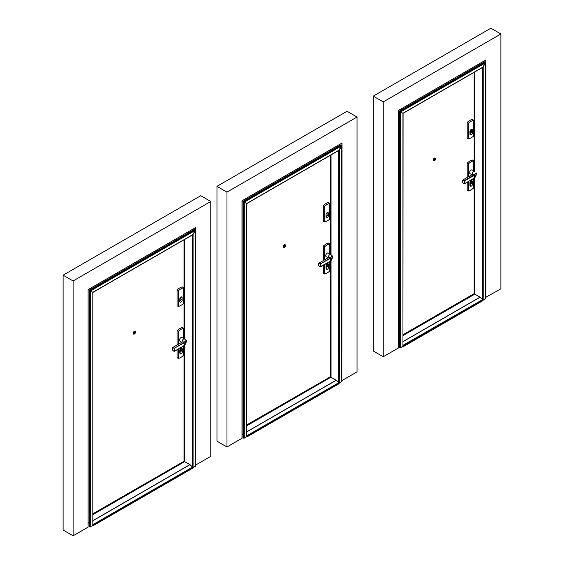 <?xml version="1.0" encoding="UTF-8"?>
<svg xmlns="http://www.w3.org/2000/svg" width="564" height="564" viewBox="0 0 564 564"><rect width="100%" height="100%" fill="white"/><g stroke="black" fill="none" stroke-linecap="round" stroke-linejoin="round"><path stroke-width="0.85" d="M403.457 346.529L482.89 300.668L482.706 299.569L480.049 297.115L474.662 294.084L480.126 297.172L482.706 299.569L482.89 300.668L403.457 346.529L403.077 345.246L482.706 299.569L403.274 345.436L403.457 345.824L482.89 299.963L403.457 345.824L403.457 346.529L403.077 345.372L403.457 346.529M474.148 72.312L474.148 171.139L474.148 72.312M474.148 178.182L474.148 293.654L474.148 178.182M474.458 72.136L474.458 171.322L474.458 72.136M474.458 177.857L474.458 293.668L474.458 177.857M474.507 72.107L474.507 171.35L474.507 72.107M474.507 177.801L474.507 293.675L474.507 177.801M474.74 71.973L474.74 171.484A2.122 1.227 120 0 0 472.942 172.253A2.122 1.227 120 0 0 472.23 174.6A2.122 1.227 120 0 1 472.942 172.253A2.122 1.227 120 0 1 474.747 171.484L472.146 169.983A2.122 1.227 -60 0 0 470.024 171.209A2.122 1.227 -60 0 0 470.024 173.663A2.122 1.227 -60 0 1 470.024 171.209A2.122 1.227 -60 0 1 472.146 169.983L474.747 171.484L474.74 71.973M474.74 177.526L474.74 294.07L474.74 177.526M399.256 347.502L399.256 111.143L484.892 61.702L485.583 62.103L484.892 61.702L485.583 62.103L485.583 62.815L485.583 62.103L482.89 67.271L485.583 62.815L485.583 62.103L484.892 61.702L399.256 111.143L399.946 111.545L398.254 110.565L399.946 111.545L399.256 111.143L399.256 347.502L399.946 347.903L399.256 347.502M402.943 346.522L403.077 113.35L399.946 111.545L485.583 62.103L399.946 111.545L400.56 111.898L399.946 111.545L400.56 111.898L485.583 62.815L485.71 298.638L483.2 300.189L485.583 298.814L485.583 62.815L400.56 111.898L402.943 113.279L400.56 111.898L402.943 113.279L402.943 346.522L402.943 113.279L483.2 66.947L483.2 300.189L483.2 66.947L402.943 113.279L402.943 346.522L400.56 347.903L399.946 347.903L399.946 111.545L399.946 347.903L402.943 346.522M399.256 344.209L398.254 343.631L399.256 344.209M478.187 64.416L479.189 64.994L478.187 64.416M467.182 163.045L467.182 177.519L467.182 163.045L468.48 163.793L468.48 176.765L468.48 163.793L467.182 163.045A13.91 8.03 120 0 1 472.385 160.042A13.91 8.03 120 0 0 467.182 163.045M467.182 182.257L467.182 190.188L468.48 190.942A13.91 8.03 120 0 0 473.682 187.939L473.682 178.506L473.682 187.939A13.91 8.03 120 0 1 468.48 190.942L467.182 190.188L467.182 182.257M468.48 181.509L468.48 190.942L468.48 181.509M473.682 160.789L472.385 160.042L473.682 160.789A13.91 8.03 120 0 0 468.48 163.793A13.91 8.03 120 0 1 473.682 160.789L473.682 170.871L473.682 160.789M473.929 175.136L476.404 173.106L474.12 174.805A2.122 1.227 -120 0 0 472.625 174.375L462.818 180.036A2.122 1.227 60 0 1 464.461 180.607L474.12 174.805A2.122 1.227 -120 0 0 472.625 174.375L462.818 180.036A2.122 1.227 60 0 1 464.461 180.607L473.929 175.136L474.084 178.168L476.502 173.797C476.044 172.944 475.318 173.367 474.317 175.066L474.084 178.168L476.502 173.797C476.044 172.944 475.318 173.367 474.317 175.066L473.929 175.136M474.084 178.175L464.581 183.667L464.179 183.667L464.179 180.889A1.84 1.065 -120 0 0 462.381 181.234A1.84 1.065 -120 0 0 464.179 183.667L464.179 180.889L464.581 180.889L464.581 183.667L474.084 178.175M464.461 183.808L464.179 183.667A1.84 1.065 -120 0 1 462.381 181.234A1.84 1.065 -120 0 1 464.179 180.889L464.581 180.889L464.461 183.808M471.187 181.784L471.187 183.695A1.206 0.691 -60 0 1 470.785 183.667A1.206 0.691 -60 0 1 470.566 182.828A1.206 0.691 -60 0 1 471.187 181.784L471.144 181.763M469.932 185.253L469.932 182.828A1.629 0.938 -60 0 1 470.644 181.192A1.629 0.938 -60 0 1 471.899 180.755A1.629 0.938 -60 0 0 470.644 181.192A1.629 0.938 -60 0 0 469.932 182.828L470.235 182.997A1.629 0.938 -60 0 1 470.947 181.361A1.629 0.938 -60 0 1 472.195 180.924A1.629 0.938 -60 0 1 472.533 181.671L472.533 184.097A1.629 0.938 -60 0 1 471.821 185.732A1.629 0.938 -60 0 1 470.573 186.169A1.629 0.938 -60 0 1 470.235 185.422L470.235 182.997A1.629 0.938 -60 0 1 470.947 181.361A1.629 0.938 -60 0 1 472.195 180.924A1.629 0.938 -60 0 1 472.533 181.671L472.533 184.097A1.629 0.938 -60 0 1 471.821 185.732A1.629 0.938 -60 0 1 470.573 186.169A1.629 0.938 -60 0 1 470.235 185.422L470.235 182.997L469.932 185.253A1.629 0.938 -60 0 0 470.27 186A1.629 0.938 -60 0 1 469.932 185.253M472.287 182.101A1.276 0.733 120 0 0 472.019 181.523A1.276 0.733 120 0 0 470.75 182.257A1.276 0.733 120 0 0 470.75 183.73A1.276 0.733 120 0 0 471.73 183.385A1.276 0.733 120 0 0 472.287 182.101A1.276 0.733 120 0 0 472.019 181.523A1.276 0.733 120 0 0 470.75 182.257A1.276 0.733 120 0 0 470.75 183.73A1.276 0.733 120 0 0 470.862 183.772A1.276 0.733 120 0 0 471.793 183.314A1.276 0.733 120 0 0 472.287 182.101M471.582 181.552A1.206 0.691 -60 0 1 471.983 181.58A1.206 0.691 -60 0 1 472.202 182.419A1.206 0.691 -60 0 1 471.582 183.462L471.518 181.516M471.285 181.65L471.582 183.462M434.668 160.155A0.705 0.409 -60 0 1 434.315 159.372A0.705 0.409 -60 0 1 435.133 159.534A0.705 0.409 -60 0 1 434.315 159.372A0.705 0.409 -60 0 1 435.133 159.534A0.705 0.409 -60 0 1 434.668 160.155M434.668 160.613A1.276 0.733 -60 0 1 434.033 160.677A1.276 0.733 -60 0 1 434.033 159.21A1.276 0.733 -60 0 1 435.302 158.477A1.276 0.733 -60 0 1 435.5 159.492A1.276 0.733 -60 0 1 434.668 160.613A1.276 0.733 -60 0 1 434.033 160.677A1.276 0.733 -60 0 1 434.033 159.21A1.276 0.733 -60 0 1 435.302 158.477A1.276 0.733 -60 0 1 435.5 159.492A1.276 0.733 -60 0 1 434.668 160.613M433.829 160.564A1.276 0.733 -60 0 1 433.829 159.09A1.276 0.733 -60 0 1 435.105 158.357A1.276 0.733 -60 0 0 433.829 159.09A1.276 0.733 -60 0 0 433.829 160.564L433.829 160.564M434.47 160.733A1.558 0.895 -60 0 1 433.688 160.81A1.558 0.895 -60 0 1 433.688 159.013A1.558 0.895 -60 0 1 435.246 158.11A1.558 0.895 -60 0 1 435.563 158.949A1.558 0.895 -60 0 0 435.246 158.11L435.147 158.054A1.558 0.895 -60 0 0 433.589 158.956A1.558 0.895 -60 0 0 433.589 160.754A1.558 0.895 -60 0 1 433.589 158.956A1.558 0.895 -60 0 1 435.147 158.054L435.246 158.11A1.558 0.895 -60 0 0 433.688 159.013A1.558 0.895 -60 0 0 433.688 160.81L433.688 160.81A1.558 0.895 -60 0 0 434.47 160.733A1.558 0.895 -60 0 0 434.576 160.662A1.558 0.895 -60 0 1 434.47 160.733M467.182 122.381L467.182 138.321L468.585 138.927A13.769 7.952 120 0 0 473.584 136.037L473.584 120.273A13.769 7.952 120 0 0 468.585 123.163L467.182 122.381L467.182 138.321L468.585 138.927A13.769 7.952 120 0 0 473.584 136.037L473.584 120.273A13.769 7.952 120 0 0 468.585 123.163L468.585 138.927L468.585 123.163L467.182 122.381A13.91 8.03 120 0 1 472.385 119.378L473.584 120.273L472.385 119.378A13.91 8.03 120 0 0 467.182 122.381M434.837 158.935A0.705 0.409 -60 0 1 434.195 160.042M470.432 134.768A1.629 0.938 -60 0 1 470.27 134.704A1.629 0.938 -60 0 1 469.932 133.957L469.932 131.532A1.629 0.938 -60 0 1 470.644 129.896A1.629 0.938 -60 0 1 471.899 129.459A1.629 0.938 -60 0 1 472.033 129.572M403.077 334.833L474.402 293.703L403.077 334.833M403.077 113.35L482.89 67.271L403.077 113.35M246.806 425.052L330.483 376.738L246.806 424.911M330.285 155.375L330.285 254.202M330.285 261.245L330.285 376.717M330.596 155.192L330.596 254.378M330.596 260.913L330.596 376.731M330.645 155.17L330.645 254.406L330.645 155.17M330.645 260.864L330.645 376.731L246.806 425.108L330.645 376.703L330.645 260.864M330.878 155.029L330.878 254.54A2.122 1.227 120 0 0 329.073 255.309A2.122 1.227 120 0 0 328.368 257.656M330.878 260.582L330.878 377.126M246.806 435.591L247.187 436.748L339.027 383.724L338.844 382.632L336.264 380.228L330.793 377.147L246.806 425.637M247.187 436.748L246.806 435.471M341.721 381.518L339.331 383.252L339.331 150.003L338.717 150.355L341.721 145.872L339.331 150.003L246.679 203.498L242.985 201.362L341.03 144.758L341.721 145.16L341.721 145.872L341.721 145.16L341.03 144.758M335.326 148.05L334.325 147.472L335.326 148.05M342.024 380.538L357.033 371.873L357.033 117.037L347.029 111.256L216.971 186.346L226.975 192.127L226.975 446.963L241.984 438.298L241.984 200.791L242.985 201.362L242.985 437.72L243.676 438.122L243.676 201.764L241.984 200.791L342.024 143.03L341.847 380.439M243.676 438.122L246.806 436.571L246.806 203.569L243.676 201.764L341.721 145.16M242.985 434.428L241.984 433.85M92.933 513.889L184.216 461.183L92.933 513.748M184.273 461.211L184.209 345.492M184.019 239.82L184.019 338.647M184.019 345.69L184.019 461.162M184.329 239.637L184.329 338.823M184.329 345.358L184.329 461.176M184.379 338.851L184.407 239.601M184.379 461.176L184.379 345.309L184.379 461.176L92.933 513.973M184.611 239.474L184.611 338.985A2.122 1.227 120 0 0 182.814 339.754A2.122 1.227 120 0 0 182.101 342.101M184.611 345.027L184.611 461.571M92.933 524.428L93.321 525.585L192.761 468.169L192.578 467.077L189.998 464.673L184.527 461.592L92.933 514.474M93.321 525.585L92.933 524.301M195.454 465.963L193.071 467.697L193.071 234.448L192.451 234.807L195.454 230.316L193.071 234.448L92.806 292.335L89.112 290.199L194.763 229.203L195.454 229.604L195.454 230.316L195.454 229.604L194.763 229.203M189.06 232.495L188.059 231.924L189.06 232.495M195.764 464.983L210.767 456.325L210.767 201.482L200.763 195.708L63.105 275.183L73.108 280.957L73.108 535.8L88.111 527.136L88.111 289.621L89.112 290.199L89.112 526.557L89.81 526.959L89.81 290.601L88.111 289.621L195.764 227.475L195.581 464.884M89.81 526.959L92.933 525.401L92.933 292.406L89.81 290.601L195.454 229.604M89.112 523.265L88.111 522.687M485.893 297.482L485.893 59.967L398.254 110.565L398.254 348.08L383.245 356.744L373.241 350.97L373.241 96.127L490.891 28.2L500.895 33.974L500.895 288.817L485.71 297.376M373.241 96.127L383.245 101.901L383.245 356.744M500.895 33.974L383.245 101.901M357.033 117.037L226.975 192.127M216.971 186.346L216.971 441.189L226.975 446.963M210.767 201.482L73.108 280.957M63.105 275.183L63.105 530.026L73.108 535.8M326.57 269.12A1.629 0.938 -60 0 1 326.408 269.056A1.629 0.938 -60 0 1 326.07 268.309L326.07 265.884A1.629 0.938 -60 0 1 326.782 264.248A1.629 0.938 -60 0 1 328.036 263.811A1.629 0.938 -60 0 1 328.17 263.924M326.373 268.485L326.373 266.06A1.629 0.938 -60 0 1 327.078 264.424A1.629 0.938 -60 0 1 328.333 263.987A1.629 0.938 -60 0 1 328.671 264.727L328.671 267.153A1.629 0.938 -60 0 1 327.959 268.795A1.629 0.938 -60 0 1 326.704 269.232A1.629 0.938 -60 0 1 326.373 268.485L326.07 268.309M326.753 266.666A1.276 0.733 120 0 0 327.747 266.053A1.276 0.733 120 0 0 327.987 264.523M328.417 265.165A1.276 0.733 120 0 0 328.156 264.579A1.276 0.733 120 0 0 326.88 265.313A1.276 0.733 120 0 0 326.88 266.786A1.276 0.733 120 0 0 328.044 266.222A1.276 0.733 120 0 0 328.417 265.165M326.803 265.468L327.747 266.018A1.241 0.712 120 0 0 327.945 264.523M328.079 257.826L326.161 256.719A2.122 1.227 -60 0 1 326.161 254.272A2.122 1.227 -60 0 1 328.283 253.046L330.885 254.547L332.534 256.162L332.633 257.008M329.82 253.934L329.82 243.852A13.91 8.03 120 0 0 324.617 246.856L324.617 259.828M324.617 264.565L324.617 273.998A13.91 8.03 120 0 0 329.82 270.995L329.82 261.562M324.617 246.856L323.32 246.101L323.32 260.575M323.32 265.32L323.32 273.251L324.617 273.998M329.82 243.852L328.523 243.098A13.91 8.03 120 0 0 323.32 246.101M330.137 261.379L320.655 266.85L320.317 263.952L330.222 258.46L330.257 257.868L332.534 256.162C332.993 255.33 332.485 259.581 330.405 261.125L332.64 256.86C332.182 256.007 331.449 256.43 330.455 258.122L330.455 260.998M320.704 266.8L330.222 261.238L320.317 266.723A1.84 1.065 -120 0 1 318.519 264.297A1.84 1.065 -120 0 1 320.317 263.952L330.06 258.199M320.493 266.892L320.592 263.663A2.122 1.227 60 0 0 318.956 263.092C317.969 264.601 318.484 265.87 320.493 266.892M327.071 212.698L327.071 214.94A1.629 0.938 -60 0 1 326.07 216.837M323.32 205.437L323.32 221.377L324.716 221.983A13.769 7.952 120 0 0 329.721 219.1L329.721 203.329A13.769 7.952 120 0 0 324.716 206.22L323.32 205.437A13.91 8.03 120 0 1 328.523 202.434L329.721 203.329M283.572 247.42A1.558 0.895 -60 0 1 283.523 247.392A1.558 0.895 -60 0 1 283.523 245.594A1.558 0.895 -60 0 1 285.081 244.698A1.558 0.895 -60 0 1 285.13 244.727M284.503 247.307A1.558 0.895 -60 0 1 284.404 247.37A1.558 0.895 -60 0 1 283.621 247.448A1.558 0.895 -60 0 1 283.621 245.65A1.558 0.895 -60 0 1 285.18 244.755A1.558 0.895 -60 0 1 285.497 245.594M283.875 247.251A1.276 0.733 -60 0 1 283.762 247.201A1.276 0.733 -60 0 1 283.762 245.735A1.276 0.733 -60 0 1 285.039 245.002A1.276 0.733 -60 0 1 285.13 245.072M284.601 247.258A1.276 0.733 -60 0 1 283.967 247.321A1.276 0.733 -60 0 1 283.967 245.848A1.276 0.733 -60 0 1 285.236 245.114A1.276 0.733 -60 0 1 285.433 246.137A1.276 0.733 -60 0 1 284.601 247.258M284.601 246.792A0.705 0.409 -60 0 1 284.249 246.01A0.705 0.409 -60 0 1 285.067 246.172A0.705 0.409 -60 0 1 284.601 246.792M284.771 245.573A0.705 0.409 -60 0 1 284.129 246.687M324.716 206.22L324.716 221.983M328.368 213.262L328.368 215.688A1.629 0.938 -60 0 1 327.663 217.33A1.629 0.938 -60 0 1 326.408 217.767A1.629 0.938 -60 0 1 326.07 217.02L326.07 214.595A1.629 0.938 -60 0 1 326.782 212.959A1.629 0.938 -60 0 1 328.036 212.522A1.629 0.938 -60 0 1 328.368 213.262L327.219 212.6M180.304 353.565A1.629 0.938 -60 0 1 180.142 353.501A1.629 0.938 -60 0 1 179.803 352.754L179.803 350.329A1.629 0.938 -60 0 1 180.515 348.693A1.629 0.938 -60 0 1 181.77 348.256A1.629 0.938 -60 0 1 181.904 348.369M180.106 352.93L180.106 350.505A1.629 0.938 -60 0 1 180.818 348.869A1.629 0.938 -60 0 1 182.066 348.432A1.629 0.938 -60 0 1 182.405 349.172L182.405 351.605A1.629 0.938 -60 0 1 181.693 353.24A1.629 0.938 -60 0 1 180.445 353.677A1.629 0.938 -60 0 1 180.106 352.93L179.803 352.754M180.487 351.111A1.276 0.733 120 0 0 181.481 350.498A1.276 0.733 120 0 0 181.721 348.968M182.158 349.609A1.276 0.733 120 0 0 181.89 349.024A1.276 0.733 120 0 0 180.621 349.758A1.276 0.733 120 0 0 180.621 351.231A1.276 0.733 120 0 0 180.727 351.273A1.276 0.733 120 0 0 181.664 350.815A1.276 0.733 120 0 0 182.158 349.609M180.536 349.913L181.481 350.463A1.241 0.712 120 0 0 181.678 348.968M181.812 342.27L179.895 341.164A2.122 1.227 -60 0 1 179.895 338.717A2.122 1.227 -60 0 1 182.017 337.491L184.618 338.992L186.275 340.607L186.367 341.453M183.554 338.379L183.554 328.297A13.91 8.03 120 0 0 178.351 331.301L178.351 344.273M178.351 349.01L178.351 358.443A13.91 8.03 120 0 0 183.554 355.44L183.554 346.007M178.351 331.301L177.054 330.546L177.054 345.02M177.054 349.765L177.054 357.696L178.351 358.443M183.554 328.297L182.257 327.543A13.91 8.03 120 0 0 177.054 330.546M183.871 345.824L174.396 351.294L174.05 348.397L183.956 342.905L183.991 342.313L186.275 340.607C186.726 339.775 186.226 344.026 184.139 345.57L186.374 341.305C185.916 340.452 185.189 340.875 184.188 342.567L184.188 345.443M174.438 351.245L183.956 345.676M172.253 348.63A2.122 1.227 60 0 1 172.69 347.537A2.122 1.227 60 0 1 174.332 348.108L174.452 351.168L174.05 351.168A1.84 1.065 -120 0 1 172.253 348.742A1.84 1.065 -120 0 1 174.05 348.397L183.801 342.644M184.188 342.567L183.991 342.313A2.122 1.227 -120 0 0 182.496 341.876L172.69 347.537C171.703 349.046 172.217 350.314 174.227 351.337L183.956 345.683M180.804 297.143L180.804 299.385A1.629 0.938 -60 0 1 179.803 301.282M177.054 289.882L177.054 305.829L178.457 306.428A13.769 7.952 120 0 0 183.455 303.545L183.455 287.774A13.769 7.952 120 0 0 178.457 290.664L177.054 289.882A13.91 8.03 120 0 1 182.257 286.879L183.455 287.774M133.506 334.057A1.558 0.895 -60 0 1 133.457 334.029A1.558 0.895 -60 0 1 133.457 332.238A1.558 0.895 -60 0 1 135.015 331.336A1.558 0.895 -60 0 1 135.064 331.371M134.436 333.944A1.558 0.895 -60 0 1 134.338 334.015A1.558 0.895 -60 0 1 133.555 334.092A1.558 0.895 -60 0 1 133.555 332.295A1.558 0.895 -60 0 1 135.113 331.392A1.558 0.895 -60 0 1 135.43 332.231M133.809 333.888A1.276 0.733 -60 0 1 133.696 333.846A1.276 0.733 -60 0 1 133.696 332.372A1.276 0.733 -60 0 1 134.972 331.639A1.276 0.733 -60 0 1 135.064 331.71M134.535 333.895A1.276 0.733 -60 0 1 133.901 333.958A1.276 0.733 -60 0 1 133.901 332.492A1.276 0.733 -60 0 1 135.17 331.752A1.276 0.733 -60 0 1 135.367 332.774A1.276 0.733 -60 0 1 134.535 333.895M134.535 333.437A0.705 0.409 -60 0 1 134.183 332.654A0.705 0.409 -60 0 1 134.993 332.809A0.705 0.409 -60 0 1 134.535 333.437M134.704 332.217A0.705 0.409 -60 0 1 134.063 333.324M178.457 290.664L178.457 306.428M182.109 297.707L182.109 300.14A1.629 0.938 -60 0 1 181.397 301.775A1.629 0.938 -60 0 1 180.142 302.212A1.629 0.938 -60 0 1 179.803 301.465L179.803 299.04A1.629 0.938 -60 0 1 180.515 297.404A1.629 0.938 -60 0 1 181.77 296.967A1.629 0.938 -60 0 1 182.109 297.707L180.952 297.045M470.573 134.881L470.27 134.704A1.629 0.938 -60 0 1 469.932 133.957L469.932 131.532A1.629 0.938 -60 0 1 470.644 129.896A1.629 0.938 -60 0 1 471.899 129.459A1.629 0.938 -60 0 0 470.644 129.896A1.629 0.938 -60 0 0 469.932 131.532L470.235 131.708A1.629 0.938 -60 0 1 470.947 130.072A1.629 0.938 -60 0 1 472.195 129.635A1.629 0.938 -60 0 1 472.533 130.376L472.533 132.808A1.629 0.938 -60 0 1 471.821 134.443A1.629 0.938 -60 0 1 470.573 134.881A1.629 0.938 -60 0 1 470.235 134.133L470.235 131.708M471.187 130.495L471.187 132.399A1.206 0.691 -60 0 1 470.785 132.371A1.206 0.691 -60 0 1 470.566 131.539A1.206 0.691 -60 0 1 471.187 130.495L471.144 130.467M470.27 134.704A1.629 0.938 -60 0 1 469.932 133.957L469.932 131.532M472.287 130.813A1.276 0.733 120 0 0 472.019 130.228A1.276 0.733 120 0 0 470.75 130.968A1.276 0.733 120 0 0 470.75 132.434A1.276 0.733 120 0 0 471.73 132.096A1.276 0.733 120 0 0 472.287 130.813M471.582 130.263A1.206 0.691 -60 0 1 471.983 130.291A1.206 0.691 -60 0 1 472.202 131.123A1.206 0.691 -60 0 1 471.582 132.173L471.518 130.228M471.285 130.355L471.582 132.173M403.077 341.558L480.049 297.115L403.077 341.558M403.077 335.538L474.839 294.105L403.077 335.538M403.077 341.657L480.126 297.172L403.077 341.657M474.338 72.206L474.338 171.252L474.338 72.206M474.338 177.984L474.338 293.668L474.338 177.984M474.536 72.093L474.536 171.364L474.536 72.093M474.536 177.773L474.536 293.865L474.536 177.773M474.712 71.995L474.712 171.463L474.712 71.995M474.712 177.561L474.712 293.795L474.712 177.561M474.782 71.952L474.782 171.505L474.782 71.952M474.782 177.477L474.782 294.133L474.782 177.477M400.56 347.903L400.56 111.898L400.56 347.903M474.909 294.147L474.909 177.315L474.909 294.147M474.909 171.583L474.909 71.875L474.909 171.583M482.58 299.456L482.58 67.447L482.58 299.456M474.084 175.404L464.581 180.889L474.084 175.404M474.268 178.062L474.268 178.062C476.354 176.525 476.855 172.267 476.404 173.106C476.855 172.267 476.354 176.525 474.268 178.062L474.268 178.062M403.077 335.206L474.74 293.823L403.077 335.206M403.077 335.157L474.74 293.781L403.077 335.157M403.077 335.122L474.712 293.759L403.077 335.122M403.077 334.917L474.536 293.661L403.077 334.917M403.077 334.882L474.507 293.64L403.077 334.882M403.077 334.692L474.282 293.576L403.077 334.692M246.806 425.425L330.878 376.886L246.806 425.425M246.806 425.376L330.878 376.837M246.806 425.341L330.849 376.822M246.806 425.136L330.666 376.717M330.476 155.262L330.476 254.308M330.476 261.047L330.476 376.724M330.666 155.149L330.666 254.42M330.666 260.829L330.666 376.921M330.849 155.051L330.849 254.526M330.849 260.624L330.849 376.858M330.92 155.008L330.92 254.568L330.92 155.008M246.806 431.777L336.186 380.171M246.806 425.757L330.969 377.161M247.004 435.655L338.844 382.632M246.806 431.876L336.264 380.228M247.187 436.042L339.027 383.019M331.047 377.203L331.047 260.371M331.047 254.646L331.047 154.931M338.717 382.512L338.717 150.503M244.29 438.122L244.29 202.123L341.721 145.872L341.721 381.87M246.679 203.498L246.679 436.748M92.933 514.262L184.611 461.331L92.933 514.262M92.933 514.213L184.611 461.281M92.933 514.178L184.583 461.267M92.933 513.938L184.379 461.148L92.933 513.938M184.209 239.707L184.209 338.752M184.407 345.274L184.407 461.366M184.583 239.496L184.583 338.971M184.583 345.069L184.583 461.303M184.654 239.453L184.654 339.013L184.654 239.453M92.933 520.614L189.92 464.616M92.933 514.594L184.71 461.606M93.138 524.492L192.578 467.077M92.933 520.713L189.998 464.673M93.321 524.88L192.761 467.464M184.781 461.648L184.781 344.823M184.781 339.091L184.781 239.383M192.451 466.957L192.451 234.948M90.423 526.959L90.423 290.953L195.454 230.316L195.454 466.322M92.806 292.335L92.806 525.585M330.455 258.122L330.257 257.868A2.122 1.227 -120 0 0 328.763 257.431L318.956 263.092A2.122 1.227 60 0 0 318.519 264.185M320.366 266.821A2.122 1.227 60 0 1 319.915 266.603M328.368 215.688L327.071 214.94M174.1 351.266A2.122 1.227 60 0 1 173.649 351.048M182.109 300.14L180.804 299.385M403.077 335.418L474.662 294.084L403.077 335.418M474.817 294.091L474.817 177.427L474.817 294.091M474.817 171.526L474.817 71.931L474.817 171.526M485.71 298.638L485.71 62.385L485.71 298.638M471.941 174.769L470.024 173.663L471.941 174.769M474 178.323L464.524 183.793L474 178.323M462.818 180.036C461.831 181.545 462.346 182.806 464.355 183.829C462.346 182.806 461.831 181.545 462.818 180.036M330.955 377.154L330.955 260.49M330.955 254.59L330.955 154.987M341.847 381.694L341.847 145.441M246.806 203.569L339.027 150.327M184.689 461.599L184.689 344.935M184.689 339.034L184.689 239.432M195.581 466.139L195.581 229.886M92.933 292.406L192.761 234.772"/></g></svg>

